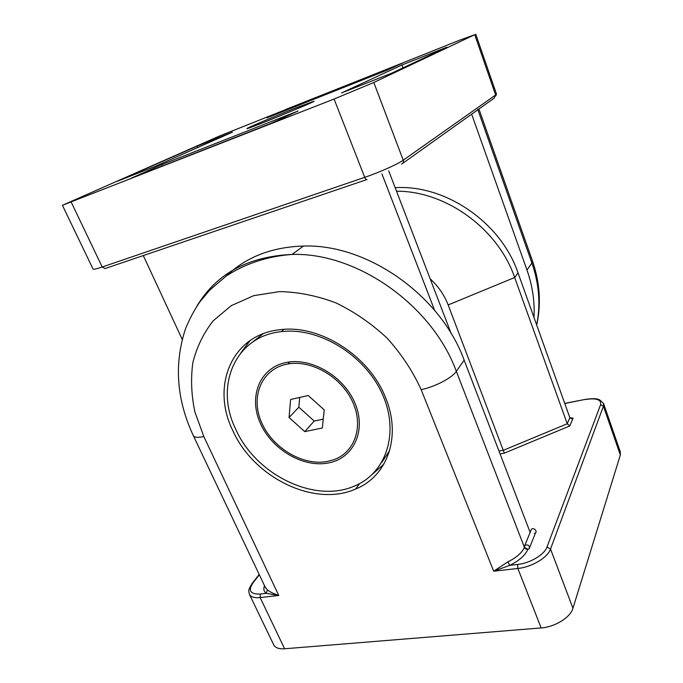 <?xml version="1.0" encoding="UTF-8"?>
<svg xmlns="http://www.w3.org/2000/svg" width="683" height="683" viewBox="0 0 683 683"><rect width="100%" height="100%" fill="white"/><g stroke="black" fill="none" stroke-linecap="round" stroke-linejoin="round"><path stroke-width="1.02" d="M299.726 397.438L298.83 407.213L314.223 421.044L323.247 419.14M289.054 417.509L290.616 399.504L308.212 395.517L324.229 409.902L322.316 427.985L304.746 431.613L289.054 417.509L298.83 407.213M304.746 431.613L314.223 421.044M327.328 461.477C302.518 466.19 271.996 447.655 261.299 421.855C250.217 396.14 262.007 368.359 287.944 363.962C311.405 359.659 341.21 376.837 352.505 401.613C364.056 426.329 354.878 452.419 333.663 459.77L327.328 461.477M252.07 342.456L263.117 333.765M389.634 450.584L381.848 462.297M235.635 429.061C214.573 386.33 234.739 336.386 281.234 331.656C318.671 326.824 364.773 354.776 382.198 393.792C399.956 432.74 386.168 473.106 354.528 486.014C314.453 503.841 255.536 474.548 235.635 429.061M260.513 423.682C248.578 397.882 258.831 369.179 284.248 362.921C309.476 356.261 343.566 375.428 354.989 403.243C366.797 430.982 353.265 458.72 328.011 463.04C302.919 467.77 272.107 449.568 260.513 423.682M267.343 589.95L266.25 593.348L278.749 595.465C273.635 593.715 269.836 591.879 267.343 589.95L265.098 586.902M507.921 561.827L509.766 565.353C519.165 560.709 525.201 555.373 527.882 549.337L524.407 547.331C525.637 549.286 527.199 549.789 529.086 548.85C529.948 545.751 528.557 544.522 524.911 545.162L524.407 547.331C521.949 552.795 516.45 557.627 507.921 561.827L493.681 571.201L509.766 565.353L517.612 564.448L517.851 568.469C531.844 567.095 547.706 557.576 550.524 549.038L603.422 406.189L603.55 403.44L599.674 399.837C597.36 399.214 596.626 397.822 585.34 399.384L585.613 399.333M530.153 532.407L464.15 360.154C440.637 295.158 367.036 243.694 303.431 246.051C271.825 247.033 246.111 257.03 226.261 276.043M500.067 453.888L504.336 453.145L569.801 425.936L573.054 418.175L569.827 417.646L567.231 423.767L514.675 277.503C498.052 228.762 445.709 190.898 396.516 191.206M569.801 425.936L567.231 423.767L503.602 450.208L498.966 451.019M504.336 453.145L448.168 304.951L514.675 277.503L518.013 272.841L569.827 417.646M395.167 187.697C445.393 184.393 500.989 222.445 518.013 272.841M264.492 585.63C263.254 589.011 263.834 591.58 266.25 593.348L260.308 594.031C250.268 594.389 247.827 590.684 252.975 582.915L252.454 583.069C247.195 591 248.996 591.273 249.423 594.312L273.695 644.803C275.275 647.817 278.912 649.14 284.606 648.773L541.132 627.933C555.031 627.02 570.476 617.381 572.943 608.237L620.335 455.015L620.36 452.009L603.55 403.44M430.17 278.835C438.315 286.305 444.317 295.013 448.168 304.951M250.106 340.535L240.954 352.71M372.517 474.181L383.923 464.09M385.425 397.369C401.988 436.48 387.278 476.392 355.655 489.011C314.282 507.606 253.299 477.366 232.681 430.341C210.842 386.177 231.733 334.414 280.013 329.727C319.524 324.194 369.187 355.604 385.425 397.369M471.654 114.181L526.977 270.041C532.535 285.929 534.866 301.715 533.961 317.416M434.653 310.381L381.925 173.875M388.729 170.921L451.215 333.646M143.302 255.57L182.199 339.34M402.902 62.921L386.518 70.434L266.942 117.86L286.74 109.058L402.902 62.921M286.74 109.058L287.073 109.878M197.122 146.136L232.399 132.161L155.263 166.319L117.16 181.328L197.122 146.136L197.72 147.511M161.82 164.612L298.078 111.013L271.552 123.179L130.863 178.383L161.82 164.612L162.434 165.995M391.777 73.149L341.56 92.931L401.937 64.987L446.827 47.195L391.777 73.149M401.937 64.987L402.996 67.856M459.83 40.118L474.728 34.705L373.806 82.481L334.081 99.035L62.409 205.293L218.953 136.241L459.83 40.118M296.038 107.863L314.001 101.229C316.494 101.212 245.171 130.316 246.964 128.583C246.102 128.353 275.249 116.067 296.038 107.863M530.819 530.785L531.459 529.231C534.354 526.866 538.537 532.774 534.354 533.321M480.892 107.598L479.679 108.46M472.824 113.352L474.062 112.473M524.407 547.331L456.338 371.356C452.12 377.853 435.011 386.809 421.155 389.66L493.681 571.201L517.851 568.469L541.132 627.933M260.308 594.031L260.138 597.565L278.749 595.465L203.833 436.574C197.848 437.794 194.339 437.479 193.306 435.634C176.521 399.487 173.926 363.868 185.528 328.788C189.319 319.354 194.083 310.389 199.829 301.92L209.758 290.079L225.996 276.231C244.727 263.851 267.326 256.245 292.042 254.443C356.782 252.266 432.126 305.053 456.338 371.356L464.15 360.154M259.173 574.42L251.831 583.88M249.423 594.312C250.866 597.036 254.435 598.12 260.138 597.565L284.606 648.773M252.975 582.915L259.327 574.736M564.764 403.491L585.34 399.384L564.721 403.371M585.254 399.529C596.31 397.839 601.433 399.555 600.622 404.66L603.422 406.189L620.335 455.015M600.622 404.66L546.998 547.006L550.524 549.038L572.943 608.237M546.998 547.006C544.419 554.664 530.179 563.185 517.612 564.448M573.054 418.175L570.903 418.568M203.833 436.574L194.903 411.96C191.351 395.175 190.659 378.749 192.837 362.707C196.704 347.203 203.457 333.27 213.096 320.925L231.153 305.711L253.658 295.671L279.56 291.598C298.104 291.965 316.886 295.722 335.908 302.876C354.554 311.918 371.663 323.716 387.244 338.273C401.467 354.076 412.771 371.211 421.155 389.66M303.431 246.051L292.042 254.443C247.963 256.441 216.187 273.781 196.721 306.445M477.716 109.323L531.912 262.964L532.458 260.906C539.92 282.711 541.337 304.08 536.684 325.031M536.65 324.937C540.757 304.823 539.177 284.162 531.912 262.964L526.977 270.041M366.754 179.612L105.003 268.581L102.211 267.002C96.525 268.923 93.469 269.597 93.05 269.025L62.409 205.293M367.078 179.509C366.293 179.825 365.516 179.1 364.731 177.341L102.211 267.002L71.203 202.117M401.63 164.099C403.218 163.348 403.755 162.05 403.243 160.198C397.933 164.091 379.167 172.458 364.731 177.341L334.081 99.035M402.859 163.22L494.219 98.104L495.619 95.005L403.243 160.198L373.806 82.481M495.756 95.97L496.473 94.058L495.619 95.005L474.728 34.705M287.944 363.962L289.174 362.801M281.234 331.656L283.846 329.385M529.086 548.85L535.532 532.834M524.911 545.162L531.459 529.231M193.306 435.634L265.61 587.986M572.533 418.414L571.372 418.628M359.608 483.59L355.655 489.011M478.928 108.998L532.458 260.906M475.735 34.15L496.473 94.058"/></g></svg>
